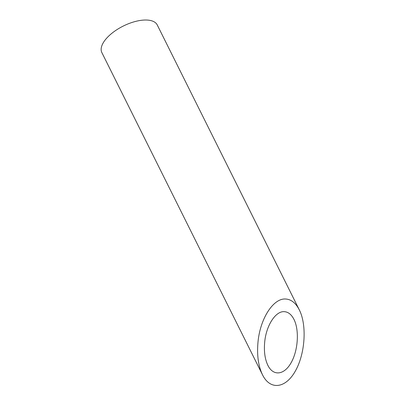 <?xml version="1.0" encoding="UTF-8"?>
<svg xmlns="http://www.w3.org/2000/svg" width="406" height="406" viewBox="0 0 406 406"><rect width="100%" height="100%" fill="white"/><g stroke="black" fill="none" stroke-linecap="round" stroke-linejoin="round"><path stroke-width="0.61" d="M284.154 311.661C275.522 311.092 266.25 325.536 264.707 341.964C263.829 351.256 264.89 359.056 267.884 365.364C273.274 376.367 284.154 375.154 291.092 362.776C298.111 350.561 299.455 330.22 293.964 319.4C291.417 314.437 288.143 311.859 284.154 311.661M262.515 374.829L101.855 52.597A30.952 14.195 -26.5 0 1 106.661 38.194A30.952 14.195 -26.5 0 1 135.33 21.482A30.952 14.195 -26.5 0 1 157.259 24.974L299.334 309.935C295.735 302.932 291.117 299.288 285.484 299.009C273.294 298.207 260.205 318.598 258.028 341.791C256.79 354.91 258.287 365.923 262.515 374.829C270.122 390.364 285.484 388.649 295.279 371.17C305.185 353.925 307.088 325.211 299.334 309.935"/></g></svg>
